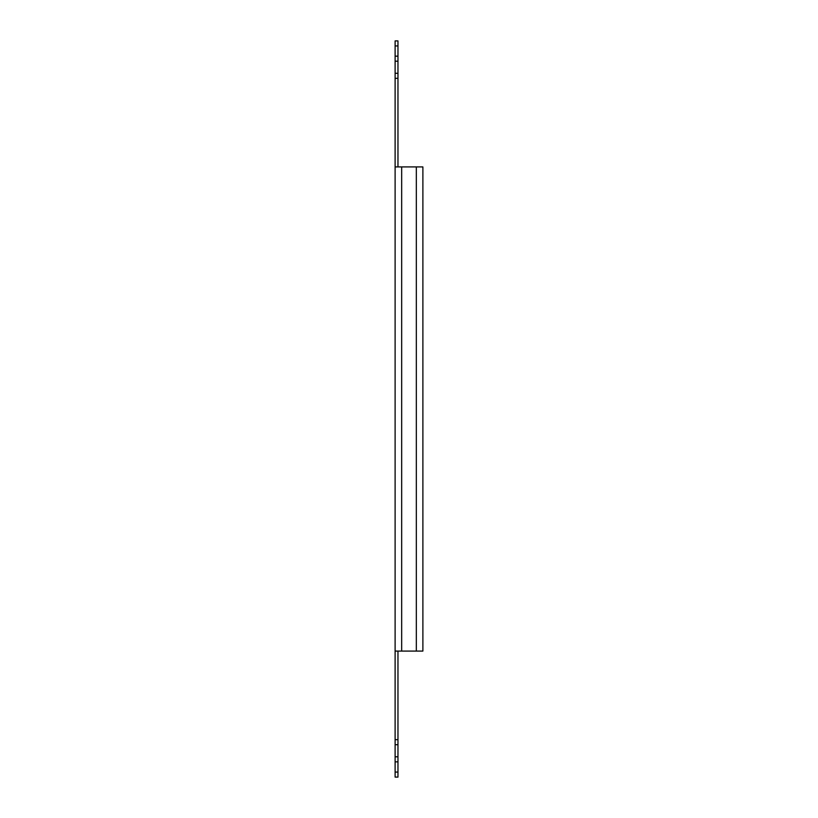 <?xml version="1.0" encoding="UTF-8"?>
<svg xmlns="http://www.w3.org/2000/svg" width="818" height="818" viewBox="0 0 818 818"><rect width="100%" height="100%" fill="white"/><g stroke="black" fill="none" stroke-linecap="round" stroke-linejoin="round"><path stroke-width="1.23" d="M395.114 772.069L397.967 772.069L397.967 777.1L395.114 777.1L395.114 166.923L422.886 166.923L422.886 651.077L422.886 166.923L397.967 166.923L397.967 78.334L395.114 78.334L395.114 40.9L397.967 40.9L397.967 45.931L395.114 45.931M397.967 78.334L397.967 56.156L395.114 56.156M397.967 56.156L397.967 45.931M397.967 61.197L395.114 61.197M397.967 73.293L395.114 73.293M395.114 166.923L395.114 78.334M395.114 651.077L422.886 651.077M397.967 772.069L397.967 739.666L395.114 739.666M397.967 739.666L397.967 651.077M397.967 744.707L395.114 744.707M397.967 756.803L395.114 756.803M397.967 761.844L395.114 761.844M416.331 651.077L416.331 166.923M401.669 166.923L401.669 651.077"/></g></svg>
